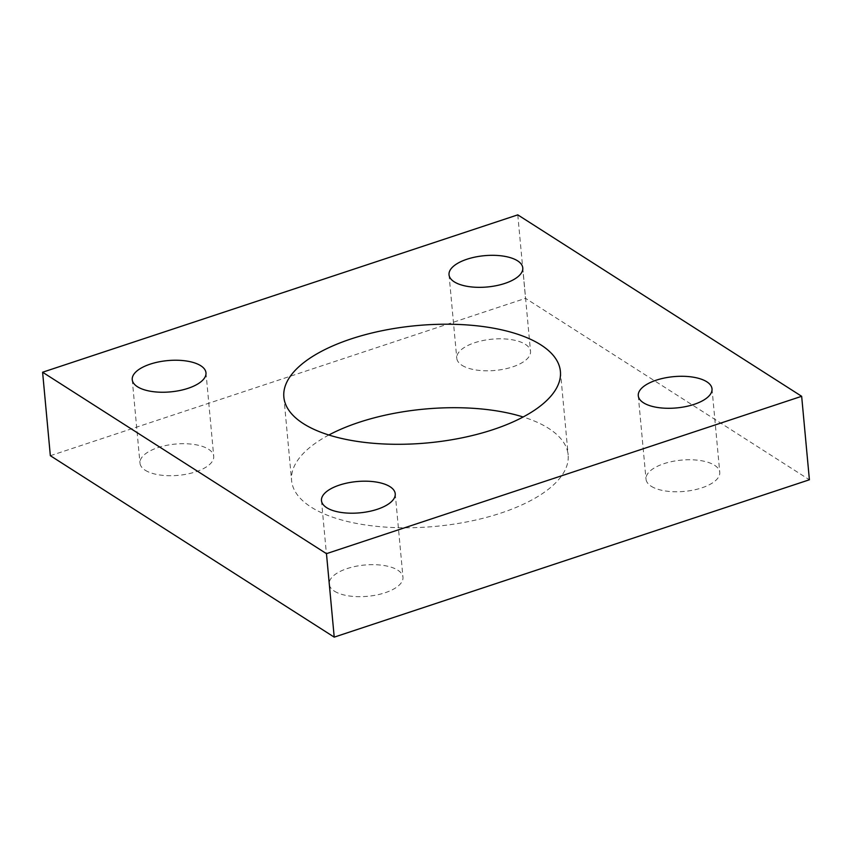 <?xml version="1.0" encoding="UTF-8"?>
<svg xmlns="http://www.w3.org/2000/svg" width="852" height="852" viewBox="0 0 852 852"><rect width="100%" height="100%" fill="white"/><g stroke="black" fill="none" stroke-linecap="round" stroke-linejoin="round"><path stroke-width="0.64" stroke-dasharray="4.26 3.19" d="M145.17 470.208A37.03 15.709 -5.3 0 0 187.365 474.021A37.03 15.709 -5.3 0 0 213.724 456.289A37.03 15.709 -5.3 0 0 175.405 444.073A37.03 15.709 -5.3 0 0 139.984 463.137A37.03 15.709 -5.3 0 0 145.17 470.208M651.216 486.258A37.03 15.709 -5.3 0 0 693.4 490.07A37.03 15.709 -5.3 0 0 719.759 472.338A37.03 15.709 -5.3 0 0 681.44 460.123A37.03 15.709 -5.3 0 0 646.018 479.186A37.03 15.709 -5.3 0 0 651.216 486.258M461.965 365.295A37.03 15.709 -5.3 0 0 504.16 369.118A37.03 15.709 -5.3 0 0 530.519 351.386A37.03 15.709 -5.3 0 0 492.19 339.171A37.03 15.709 -5.3 0 0 456.768 358.223A37.03 15.709 -5.3 0 0 461.965 365.295M334.421 591.16A37.03 15.709 -5.3 0 0 376.616 594.984A37.03 15.709 -5.3 0 0 402.975 577.251A37.03 15.709 -5.3 0 0 364.645 565.025A37.03 15.709 -5.3 0 0 329.223 584.089A37.03 15.709 -5.3 0 0 334.421 591.16M328.851 435.01A138.865 58.905 -5.3 0 0 291.597 480.571A138.865 58.905 -5.3 0 0 311.076 507.078A138.865 58.905 -5.3 0 0 469.303 521.413A138.865 58.905 -5.3 0 0 568.146 454.915A138.865 58.905 -5.3 0 0 523.149 416.99M517.782 214.864L525.535 298.338L809.4 479.772M50.343 455.703L525.535 298.338M132.241 379.662L139.984 463.137M205.982 372.814L213.724 456.289M638.276 395.711L646.018 479.186M712.016 388.863L719.759 472.338M449.025 274.749L456.768 358.223M522.777 267.911L530.519 351.386M321.481 500.614L329.223 584.089M395.232 493.777L402.975 577.251M283.854 397.085L291.597 480.571M560.403 371.429L568.146 454.915"/><path stroke-width="1.28" d="M137.428 386.723A37.03 15.709 174.7 0 1 132.241 379.662A37.03 15.709 174.7 0 1 167.663 360.598A37.03 15.709 174.7 0 1 205.982 372.814A37.03 15.709 174.7 0 1 179.623 390.546A37.03 15.709 174.7 0 1 137.428 386.723M643.462 402.772A37.03 15.709 174.7 0 1 638.276 395.711A37.03 15.709 174.7 0 1 673.698 376.648A37.03 15.709 174.7 0 1 712.016 388.863A37.03 15.709 174.7 0 1 685.658 406.596A37.03 15.709 174.7 0 1 643.462 402.772M454.222 281.82A37.03 15.709 174.7 0 1 449.025 274.749A37.03 15.709 174.7 0 1 484.447 255.685A37.03 15.709 174.7 0 1 522.777 267.911A37.03 15.709 174.7 0 1 496.418 285.644A37.03 15.709 174.7 0 1 454.222 281.82M326.678 507.685A37.03 15.709 174.7 0 1 321.481 500.614A37.03 15.709 174.7 0 1 356.903 481.55A37.03 15.709 174.7 0 1 395.232 493.777A37.03 15.709 174.7 0 1 368.873 511.509A37.03 15.709 174.7 0 1 326.678 507.685M303.333 423.604A138.865 58.905 174.7 0 1 283.854 397.085A138.865 58.905 174.7 0 1 416.692 325.602A138.865 58.905 174.7 0 1 560.403 371.429A138.865 58.905 174.7 0 1 461.55 437.928A138.865 58.905 174.7 0 1 303.333 423.604M523.149 416.99A138.865 58.905 -5.3 0 0 328.851 435.01M326.465 553.662L801.657 396.297L809.4 479.772L334.218 637.136L50.343 455.703L42.6 372.228L326.465 553.662L334.218 637.136M801.657 396.297L517.782 214.864L42.6 372.228"/></g></svg>
